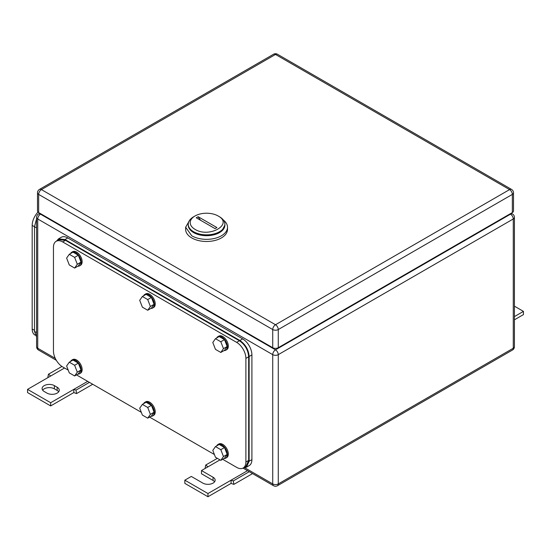 <?xml version="1.0" encoding="UTF-8"?>
<svg xmlns="http://www.w3.org/2000/svg" width="551" height="551" viewBox="0 0 551 551"><rect width="100%" height="100%" fill="white"/><g stroke="black" fill="none" stroke-linecap="round" stroke-linejoin="round"><path stroke-width="0.83" d="M48.336 377.373L47.903 377.022L48.474 374.212L50.678 376.016L27.55 389.371L50.678 402.726L73.806 389.371L73.806 392.581L76.582 393.579L76.017 390.115L73.806 389.371L87.685 381.361M92.72 384.267L76.582 393.579M61.926 366.449L48.474 374.212M64.557 368.006L50.678 376.016M89.427 382.366L76.017 390.115M50.678 402.726L50.678 405.929L73.806 392.581M27.55 389.371L27.55 392.581L50.678 405.929M54.384 385.631A7.197 4.153 180 0 0 46.539 384.736A7.197 4.153 180 0 0 42.096 388.572A7.197 4.153 180 0 0 44.204 391.506L46.98 393.111A7.197 4.153 180 0 0 54.824 394.013A7.197 4.153 180 0 0 59.267 390.177A7.197 4.153 180 0 0 57.159 387.236L54.384 385.631L54.384 388.841L57.159 390.439A7.197 4.153 180 0 1 58.709 391.775M42.654 390.177A7.197 4.153 180 0 1 54.384 388.841M205.619 468.178L205.186 467.827L205.757 465.016L207.961 466.828L201.487 470.561L213.051 477.242A7.197 4.153 180 0 1 215.159 480.176A7.197 4.153 180 0 1 210.716 484.019A7.197 4.153 180 0 1 202.871 483.117L191.307 476.436L184.833 480.176L207.961 493.531L231.089 480.176L231.089 483.385L233.865 484.384L233.3 480.92L231.089 480.176L247.523 470.692M252.551 473.598L233.865 484.384M217.321 458.342L205.757 465.016M219.987 459.878L207.961 466.828M249.266 471.697L233.3 480.92M207.961 493.531L207.961 496.74L231.089 483.385M184.833 480.176L184.833 483.385L207.961 496.74M201.487 470.561L201.487 473.77L213.051 480.444A7.197 4.153 180 0 1 214.601 481.781M514.42 316.598L523.45 311.384L514.42 306.177M523.45 311.384L523.45 314.593L514.42 319.8M219.525 216.784L218.141 215.985C233.776 224.188 209.215 238.363 195.006 229.34A16.358 9.443 180 0 1 195.006 215.985A16.358 9.443 180 0 1 218.141 215.985L219.525 216.784A18.321 10.572 180 0 1 224.891 224.264A18.321 10.572 180 0 1 213.581 234.037A18.321 10.572 180 0 1 193.621 231.744A18.321 10.572 180 0 1 188.256 224.264A18.321 10.572 180 0 1 193.621 216.784L195.006 215.985M196.266 217.776L215.028 228.61L216.88 227.542L198.119 216.708L196.266 217.776M188.256 224.264L188.256 225.118A18.321 10.572 0 0 0 193.621 232.598L203.002 235.491L213.581 234.891L221.805 230.993L224.891 225.118L224.891 224.264M200.688 220.331A13.086 7.556 60 0 1 198.119 216.708M189.785 220.035L185.639 227.253L185.639 229.395A20.938 12.088 0 0 0 191.769 237.936A20.938 12.088 0 0 0 214.587 240.56A20.938 12.088 0 0 0 227.508 229.395L227.508 227.253A20.938 12.088 0 0 0 223.362 220.035M185.639 227.253L191.769 235.8A20.938 12.088 0 0 0 214.587 238.425A20.938 12.088 0 0 0 227.508 227.253M224.877 224.691A18.321 10.572 180 0 1 213.926 234.809A18.321 10.572 180 0 1 193.621 232.598A18.321 10.572 180 0 1 188.27 224.691M512.347 212.569L512.347 194.407A3.926 2.266 0 0 0 513.498 192.802L513.498 210.964A3.926 2.266 0 0 1 512.347 212.569L278.276 347.709L278.276 329.546A3.926 2.266 -120 0 0 275.5 324.739A3.926 2.266 120 0 0 272.724 329.546A3.926 2.266 -0 0 0 278.276 329.546L512.347 194.407A3.926 2.266 -120 0 0 509.572 189.599L275.5 324.739L41.428 189.599A3.926 2.266 -120 0 0 39.465 189.406A3.926 3.926 0 0 0 37.502 192.802A3.926 2.266 0 0 0 38.653 194.407L272.724 329.546L272.724 347.709L38.653 212.569L38.653 194.407A3.926 2.266 120 0 1 41.428 189.599L275.5 54.459A3.926 2.266 -60 0 1 277.463 54.26A3.926 3.926 0 0 0 273.537 54.26L39.465 189.406M272.724 347.709A3.926 2.266 0 0 0 278.276 347.709M37.502 192.802L37.502 210.964A3.926 2.266 0 0 0 38.653 212.569M222.659 459.286L236.641 467.358A13.086 7.556 -120 0 0 243.184 468.006L245.96 466.401L248.666 460.416L248.666 356.786L245.891 358.391A13.086 7.556 -120 0 0 236.641 342.364L62.704 241.944A13.086 7.556 -120 0 0 56.168 241.297A13.086 7.556 -120 0 0 53.454 247.289L53.454 350.911A13.086 7.556 -120 0 0 62.704 366.938L68.221 370.12M214.401 454.52L149.569 417.086M141.311 412.32L76.479 374.887M243.184 468.006A13.086 7.556 -120 0 0 245.891 462.02L245.891 358.391M248.666 356.786C248.122 349.981 245.037 344.644 239.416 340.766L65.479 240.339L58.943 239.692L56.168 241.297M74.633 268.055L77.298 264.26L74.633 257.372L78.332 255.237L81.004 262.124L78.332 265.919L74.633 268.055L69.288 264.976L66.616 258.088L69.288 254.293L74.633 257.372M77.298 264.26L81.004 262.124M69.288 254.293L72.987 252.151L78.332 255.237M70.562 253.556A7.852 4.532 60 0 1 71.733 252.241A7.852 4.532 60 0 1 75.659 252.627A7.852 4.532 60 0 1 80.79 259.549A7.852 4.532 60 0 1 79.585 265.837A7.852 4.532 60 0 1 77.863 266.195M71.733 252.241L72.663 251.704A7.852 4.532 60 0 1 76.582 252.096A7.852 4.532 60 0 1 81.713 259.011A7.852 4.532 60 0 1 80.508 265.3L79.585 265.837M74.633 375.961L77.298 372.159L74.633 365.272L78.332 363.137L81.004 370.024L78.332 373.819L74.633 375.961L69.288 372.875L66.616 365.988L69.288 362.193L74.633 365.272M77.298 372.159L81.004 370.024M69.288 362.193L72.987 360.058L78.332 363.137M70.562 361.456A7.852 4.532 60 0 1 71.733 360.14A7.852 4.532 60 0 1 75.659 360.526A7.852 4.532 60 0 1 80.79 367.448A7.852 4.532 60 0 1 79.585 373.736A7.852 4.532 60 0 1 77.863 374.095M71.733 360.14L72.663 359.603A7.852 4.532 60 0 1 76.582 359.996A7.852 4.532 60 0 1 81.713 366.911A7.852 4.532 60 0 1 80.508 373.199L79.585 373.736M147.716 418.154L150.389 414.359L147.716 407.471L151.422 405.336L154.094 412.217L151.422 416.019L147.716 418.154L142.378 415.075L139.706 408.188L142.378 404.386L147.716 407.471M150.389 414.359L154.094 412.217M142.378 404.386L146.077 402.251L151.422 405.336M143.653 403.656A7.852 4.532 60 0 1 144.823 402.34A7.852 4.532 60 0 1 148.749 402.726A7.852 4.532 60 0 1 153.881 409.641A7.852 4.532 60 0 1 152.675 415.936A7.852 4.532 60 0 1 150.946 416.294M144.823 402.34L145.746 401.803A7.852 4.532 60 0 1 149.672 402.189A7.852 4.532 60 0 1 154.803 409.111A7.852 4.532 60 0 1 153.598 415.399L152.675 415.936M147.716 310.254L150.389 306.459L147.716 299.572L151.422 297.437L154.094 304.317L151.422 308.119L147.716 310.254L142.378 307.169L139.706 300.288L142.378 296.486L147.716 299.572M150.389 306.459L154.094 304.317M142.378 296.486L146.077 294.351L151.422 297.437M143.653 295.756A7.852 4.532 60 0 1 144.823 294.434A7.852 4.532 60 0 1 148.749 294.826A7.852 4.532 60 0 1 153.881 301.741A7.852 4.532 60 0 1 152.675 308.037A7.852 4.532 60 0 1 150.946 308.388M144.823 294.434L145.746 293.903A7.852 4.532 60 0 1 149.672 294.289A7.852 4.532 60 0 1 154.803 301.211A7.852 4.532 60 0 1 153.598 307.499L152.675 308.037M220.806 352.454L223.479 348.652L220.806 341.772L224.512 339.636L227.184 346.517L224.512 350.319L220.806 352.454L215.469 349.368L212.796 342.488L215.469 338.686L220.806 341.772M223.479 348.652L227.184 346.517M215.469 338.686L219.167 336.551L224.512 339.636M216.743 337.949A7.852 4.532 60 0 1 217.914 336.633A7.852 4.532 60 0 1 221.839 337.026A7.852 4.532 60 0 1 226.971 343.941A7.852 4.532 60 0 1 225.765 350.229A7.852 4.532 60 0 1 224.037 350.588M217.914 336.633L218.837 336.103A7.852 4.532 60 0 1 222.762 336.489A7.852 4.532 60 0 1 227.894 343.411A7.852 4.532 60 0 1 226.688 349.699L225.765 350.229M220.806 460.354L223.479 456.552L220.806 449.671L224.512 447.536L227.184 454.417L224.512 458.218L220.806 460.354L215.469 457.268L212.796 450.387L215.469 446.585L220.806 449.671M223.479 456.552L227.184 454.417M215.469 446.585L219.167 444.45L224.512 447.536M216.743 445.849A7.852 4.532 60 0 1 217.914 444.533A7.852 4.532 60 0 1 221.839 444.926A7.852 4.532 60 0 1 226.971 451.841A7.852 4.532 60 0 1 225.765 458.136A7.852 4.532 60 0 1 224.037 458.487M217.914 444.533L218.837 444.003A7.852 4.532 60 0 1 222.762 444.388A7.852 4.532 60 0 1 227.894 451.31A7.852 4.532 60 0 1 226.688 457.599L225.765 458.136M58.475 238.893L61.251 237.288A13.086 7.556 -120 0 1 67.794 237.936L242.654 338.893A13.086 7.556 -120 0 1 251.91 354.92L251.91 459.617L249.135 461.215L249.135 356.518C248.584 349.713 245.498 344.375 239.878 340.497L65.018 239.54L58.475 238.893L56.526 241.09M243.542 467.799L246.421 467.207L249.197 465.602A13.086 7.556 -120 0 0 251.91 459.617M246.421 467.207L249.135 461.215M36.58 336.971L34.486 331.42L34.486 226.723L36.58 218.754M35.243 335.208L34.885 335.001A13.086 7.556 -60 0 1 32.178 329.016L32.178 225.387A13.086 7.556 -60 0 1 38.019 212.087M57.159 387.236L57.159 390.439M213.051 477.242L213.051 480.444M40.967 213.905L40.505 214.167L275.5 349.844L510.495 214.167L510.033 213.905M244.754 467.771L272.724 483.916L272.724 354.651A3.926 2.266 120 0 1 275.5 349.844A3.926 2.266 60 0 1 278.276 354.651L513.27 218.974A3.926 2.266 60 0 0 510.495 214.167A3.926 2.266 -60 0 1 512.458 213.974L511.183 213.237M514.42 346.641L514.42 217.376A3.926 2.266 0 0 1 513.27 218.974L513.27 348.246A3.926 2.266 60 0 1 512.458 350.037A3.926 3.926 0 0 0 514.42 346.641A3.926 2.266 180 0 1 513.27 348.246L278.276 483.916L278.276 354.651A3.926 2.266 0 0 1 272.724 354.651L37.73 218.974A3.926 2.266 -60 0 1 40.505 214.167A3.926 2.266 -120 0 0 38.542 213.974A3.926 3.926 0 0 0 36.58 217.376A3.926 2.266 0 0 0 37.73 218.974L37.73 348.246A3.926 2.266 0 0 1 36.58 346.641L36.58 217.376M277.463 485.713A3.926 2.266 -120 0 0 278.276 483.916A3.926 2.266 0 0 1 272.724 483.916A3.926 2.266 120 0 0 273.537 485.713A3.926 3.926 0 0 0 277.463 485.713L512.458 350.037M36.58 346.641A3.926 3.926 0 0 0 38.542 350.037A3.926 2.266 -60 0 1 37.73 348.246L55.307 358.391M273.537 54.26A3.926 2.266 -120 0 1 275.5 54.459L509.572 189.599A3.926 2.266 -60 0 1 511.535 189.406L277.463 54.26M239.416 340.766L236.641 342.364M62.704 241.944L65.479 240.339M248.666 460.416L245.891 462.02M242.654 338.893L239.878 340.497M251.91 354.92L249.135 356.518M67.794 237.936L65.018 239.54M36.58 227.928L32.178 225.387M36.58 332.625L34.486 331.42M34.486 330.352L32.178 329.016M39.817 213.237L38.542 213.974M273.537 485.713L243.019 468.095M56.326 360.313L38.542 350.037M514.42 217.376A3.926 3.926 0 0 0 512.458 213.974M513.498 192.802A3.926 3.926 0 0 0 511.535 189.406"/></g></svg>

